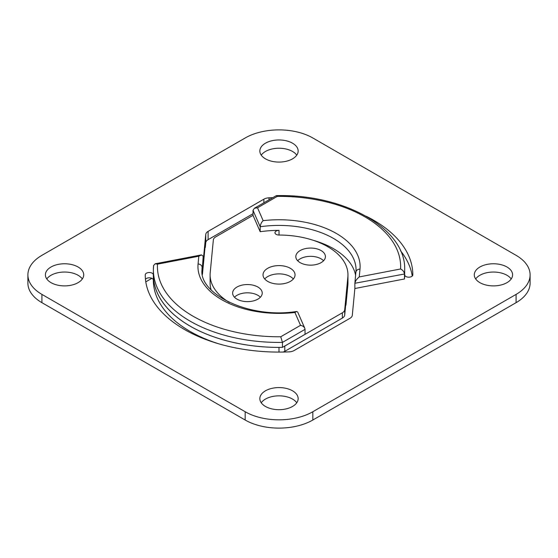 <?xml version="1.0" encoding="UTF-8"?>
<svg xmlns="http://www.w3.org/2000/svg" width="558" height="558" viewBox="0 0 558 558"><rect width="100%" height="100%" fill="white"/><g stroke="black" fill="none" stroke-linecap="round" stroke-linejoin="round"><path stroke-width="0.84" d="M323.57 260.746A14.801 8.544 0 0 0 321.087 258.842A14.801 8.544 0 0 0 297.672 260.746M321.087 250.563A14.801 8.544 180 0 1 325.419 256.603A14.801 8.544 180 0 1 316.281 264.499A14.801 8.544 180 0 1 300.155 262.644A14.801 8.544 180 0 1 295.824 256.603A14.801 8.544 180 0 1 304.961 248.715A14.801 8.544 180 0 1 321.087 250.563M293.348 278.986A16.015 9.249 0 0 0 290.355 276.587A16.015 9.249 0 0 0 264.708 278.986M290.355 268.307A16.015 9.249 180 0 1 295.043 274.843A16.015 9.249 180 0 1 285.159 283.387A16.015 9.249 180 0 1 267.707 281.385A16.015 9.249 180 0 1 263.013 274.843A16.015 9.249 180 0 1 272.897 266.305A16.015 9.249 180 0 1 290.355 268.307M260.384 297.226A14.801 8.544 0 0 0 257.901 295.322A14.801 8.544 0 0 0 234.493 297.226M257.901 287.042A14.801 8.544 180 0 1 262.232 293.083A14.801 8.544 180 0 1 253.102 300.978A14.801 8.544 180 0 1 236.969 299.13A14.801 8.544 180 0 1 232.637 293.083A14.801 8.544 180 0 1 241.774 285.194A14.801 8.544 180 0 1 257.901 287.042M296.765 155.159A19.153 11.062 0 0 0 292.545 151.476A19.153 11.062 0 0 0 261.235 155.159M292.545 143.204A19.153 11.062 180 0 1 298.153 151.023A19.153 11.062 180 0 1 286.331 161.241A19.153 11.062 180 0 1 265.455 158.842A19.153 11.062 180 0 1 259.847 151.023A19.153 11.062 180 0 1 271.669 140.804A19.153 11.062 180 0 1 292.545 143.204M82.326 278.965A19.153 11.062 0 0 0 78.106 275.282A19.153 11.062 0 0 0 46.795 278.965M78.106 267.01A19.153 11.062 180 0 1 83.714 274.829A19.153 11.062 180 0 1 71.891 285.047A19.153 11.062 180 0 1 51.015 282.648A19.153 11.062 180 0 1 45.4 274.829A19.153 11.062 180 0 1 57.23 264.611A19.153 11.062 180 0 1 78.106 267.01M511.205 278.965A19.153 11.062 0 0 0 506.985 275.282A19.153 11.062 0 0 0 475.674 278.965M506.985 267.01A19.153 11.062 180 0 1 512.6 274.829A19.153 11.062 180 0 1 500.77 285.047A19.153 11.062 180 0 1 479.894 282.648A19.153 11.062 180 0 1 474.286 274.829A19.153 11.062 180 0 1 486.109 264.611A19.153 11.062 180 0 1 506.985 267.01M296.765 402.771A19.153 11.062 0 0 0 292.545 399.089A19.153 11.062 0 0 0 261.235 402.771M292.545 390.816A19.153 11.062 180 0 1 298.153 398.635A19.153 11.062 180 0 1 286.331 408.854A19.153 11.062 180 0 1 265.455 406.454A19.153 11.062 180 0 1 259.847 398.635A19.153 11.062 180 0 1 271.669 388.417A19.153 11.062 180 0 1 292.545 390.816M355.941 272.339A4.052 3.306 5.5 0 1 355.955 272.081A4.052 3.306 5.5 0 1 359.994 269.158A81.084 46.816 0 0 0 263.146 220.661C261.528 222.133 260.544 224.17 260.181 226.757A77.032 44.473 180 0 1 356.06 269.877A77.032 44.473 180 0 1 355.983 271.872M263.146 220.661L257.524 207.799L254.343 208.267L253.025 210.394L260.181 226.757L260.181 231.723L253.025 215.36L253.025 210.394M257.524 207.799L277.319 196.367L276.336 195.635L254.343 208.267M277.319 196.367A121.602 70.21 180 0 1 400.56 268.984L359.247 276.921C356.75 278.972 355.293 281.093 354.881 283.276L404.48 274.006A125.655 72.547 0 0 0 404.69 269.877C406.21 228.661 344.084 193.828 276.336 195.635M400.56 268.984C402.792 270.023 404.104 271.697 404.48 274.006L404.48 278.972L354.867 288.507L354.867 283.541M404.69 269.877L404.69 274.843A125.655 72.547 180 0 1 404.48 278.972M516.087 255.334A47.842 27.621 180 0 1 530.1 274.864A47.842 27.621 180 0 1 516.087 294.394L312.829 411.741A47.842 27.621 180 0 1 245.171 411.741L41.913 294.394A47.842 27.621 180 0 1 27.9 274.864A47.842 27.621 180 0 1 41.913 255.334L245.171 137.979A47.842 27.621 180 0 1 312.829 137.979L516.087 255.334M354.867 288.507L352.307 315.263A8.112 4.68 180 0 1 349.943 318.318L294.171 350.515A8.112 4.68 180 0 1 289.044 351.875A133.794 77.241 180 0 1 145.233 274.843A4.052 2.344 180 0 1 149.293 272.506A4.052 2.344 180 0 1 153.345 274.843A125.683 72.561 0 0 0 278.993 347.411A8.112 4.68 0 0 0 279.725 347.39A125.655 72.547 180 0 1 153.373 274.843L153.373 269.877A125.655 72.547 0 0 0 282.453 342.403L305.031 329.366L304.78 328.244C304.005 326.716 302.589 325.746 300.532 325.342L280.737 336.767L282.453 342.403L282.453 347.369A125.655 72.547 180 0 1 279.725 347.39M280.737 336.767A121.602 70.21 180 0 1 157.496 264.157L198.808 256.22L201.424 254.894L203.189 256.22L203.189 261.186L205.756 234.423A8.112 4.68 180 0 1 208.113 231.375L263.885 199.178A8.112 4.68 180 0 1 269.012 197.818A133.794 77.241 180 0 1 272.66 197.685M366.25 216.274A133.794 77.241 180 0 1 412.822 274.843A4.052 2.344 180 0 1 408.77 277.186A4.052 2.344 180 0 1 404.71 274.843A125.683 72.561 0 0 0 404.69 273.364M305.031 329.366L305.031 334.333L284.371 346.26A8.112 4.68 0 0 0 284.782 346.037L342.347 312.801A8.112 4.68 0 0 0 344.711 309.746L347.85 277.047A68.927 39.792 0 0 0 347.955 274.843A68.927 39.792 0 0 0 279.028 235.051A4.052 2.344 180 0 1 274.975 232.714A4.052 2.344 180 0 1 279.028 230.37A77.032 44.473 0 0 0 260.181 231.723M253.025 215.346L215.709 236.892A8.112 4.68 0 0 0 213.344 239.94L210.213 272.646A68.927 39.792 0 0 0 210.108 274.843A68.927 39.792 0 0 0 229.261 302.373M296.661 311.483C248.896 319.169 199.011 293.815 201.996 269.877A77.032 44.473 180 0 1 202.115 267.421A4.052 3.306 -174.5 0 0 198.069 263.983A81.084 46.816 0 0 0 294.91 312.48L296.661 311.483L297.714 312.075L304.78 328.244M157.496 264.157L155.145 263.788L153.589 265.489L153.373 269.877A125.655 72.547 0 0 1 153.576 265.754M284.371 346.26L282.453 347.369M145.464 279.363A4.052 2.344 180 0 1 146.426 278.484A4.052 2.344 180 0 1 150.841 277.982A4.052 2.344 180 0 1 153.345 280.144A125.683 72.561 0 0 0 218.387 343.7M202.435 274.355L204.995 247.654M151.853 278.33L145.784 281.832M253.025 213.721L208.113 239.647A8.112 4.68 0 0 0 205.756 242.702L205.295 247.48M27.9 274.864L27.9 283.136A47.842 27.621 0 0 0 41.913 302.666L245.171 420.021A47.842 27.621 0 0 0 312.829 420.021L516.087 302.666A47.842 27.621 0 0 0 530.1 283.136L530.1 274.864M412.257 276.036A133.794 77.241 0 0 0 400.505 250.751M313.094 240.254A77.032 44.473 180 0 1 355.634 275.457M283.178 352.056A8.112 4.68 0 0 0 284.782 351.331L342.347 318.095A8.112 4.68 0 0 0 344.711 315.047L345.946 302.171L345.946 305.149A77.032 44.473 180 0 1 345.632 305.47M347.955 274.843L347.955 283.122A68.927 39.792 180 0 1 347.85 285.319L345.946 305.149M211.091 289.825A68.927 39.792 180 0 1 210.108 283.122L210.108 274.843M153.345 280.144L153.345 274.843M359.247 276.921L359.994 269.158M294.91 312.48L300.532 325.342M198.808 256.22L198.069 263.983M202.115 272.206L203.189 256.22M205.756 242.702L205.756 234.423M344.711 315.047L344.711 309.746M342.347 318.095L342.347 312.801M347.85 285.319L347.85 277.047M208.113 239.647L208.113 231.375M263.885 202.756L263.885 199.178M269.012 199.792L269.012 197.818M279.028 235.051L279.028 230.37M278.993 352.091L278.993 347.411M284.782 351.331L284.782 346.037M516.087 294.394L516.087 302.666M245.171 411.741L245.171 420.021M312.829 420.021L312.829 411.741M41.913 302.666L41.913 294.394M354.881 283.276L356.06 269.877M155.145 263.788L201.424 254.894"/></g></svg>
